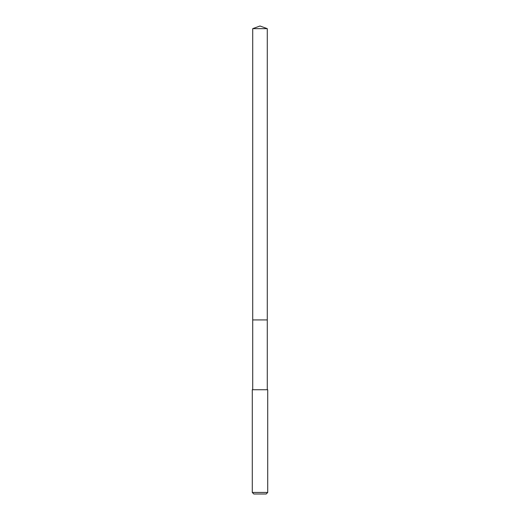 <?xml version="1.0" encoding="UTF-8"?>
<svg xmlns="http://www.w3.org/2000/svg" width="520" height="520" viewBox="0 0 520 520"><rect width="100%" height="100%" fill="white"/><g stroke="black" fill="none" stroke-linecap="round" stroke-linejoin="round"><path stroke-width="0.78" d="M267.28 389.734L267.28 28.652L252.72 28.652L252.72 319.93L267.28 319.93L252.72 319.93L252.72 28.652L260 26L252.72 28.652M260 389.734L252.278 389.734L252.278 492.453L267.722 492.453L267.722 389.734L260 389.734M252.278 492.453L253.819 494L266.182 494L267.722 492.453M260 26L267.28 28.652M252.72 389.734L252.72 319.93"/></g></svg>
